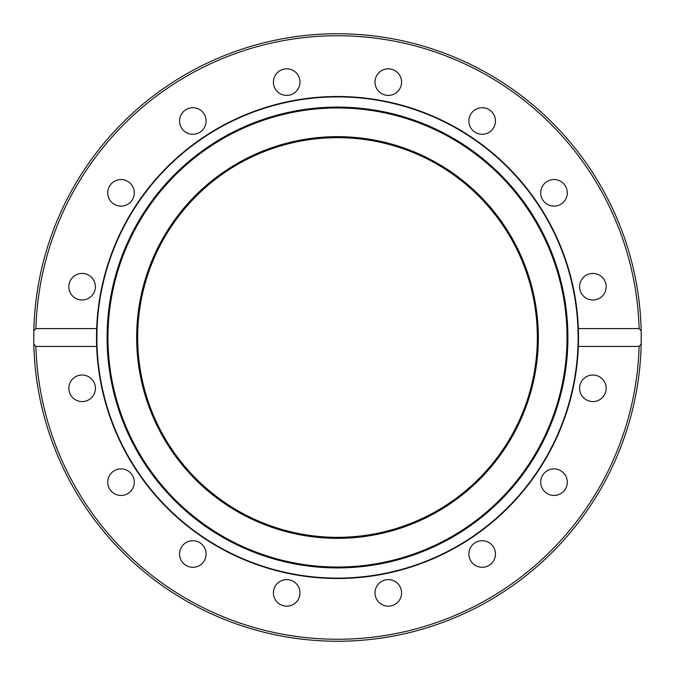 <?xml version="1.0" encoding="UTF-8"?>
<svg xmlns="http://www.w3.org/2000/svg" width="675" height="675" viewBox="0 0 675 675"><rect width="100%" height="100%" fill="white"/><g stroke="black" fill="none" stroke-linecap="round" stroke-linejoin="round"><path stroke-width="1.01" d="M96.896 337.5A240.604 240.604 0 0 1 337.5 96.896A240.604 240.604 0 0 1 578.104 337.5A240.604 240.604 0 0 1 337.5 578.104A240.604 240.604 0 0 1 96.896 337.5M337.5 567.911A230.411 230.411 0 0 1 107.089 337.5A230.411 230.411 0 0 1 337.5 107.089A230.411 230.411 0 0 1 567.911 337.5A230.411 230.411 0 0 1 337.5 567.911M337.5 567.034A229.534 229.534 0 0 0 567.034 337.5A229.534 229.534 0 0 0 337.5 107.966A229.534 229.534 0 0 0 107.966 337.5A229.534 229.534 0 0 0 337.5 567.034M136.662 337.5A200.838 200.838 0 0 1 337.5 136.662A200.838 200.838 0 0 1 538.338 337.5A200.838 200.838 0 0 1 337.5 538.338A200.838 200.838 0 0 1 136.662 337.5M96.66 328.565L96.5 337.5A241 241 0 0 0 96.66 346.435L35.885 346.435L33.826 344.132L33.75 337.5A303.75 303.75 0 0 1 337.5 33.75A303.75 303.75 0 0 1 641.174 344.132L639.115 346.435L578.34 346.435A241 241 0 0 0 578.34 328.565A241 241 0 0 1 578.5 337.5L578.34 328.565L639.115 328.565L641.174 330.868L641.174 344.132A303.75 303.75 0 0 1 337.5 641.25A303.75 303.75 0 0 1 33.75 337.5L33.826 330.868L35.885 328.565L96.66 328.565A241 241 0 0 0 96.5 337.5A241 241 0 0 1 337.5 96.5A241 241 0 0 1 578.34 328.565M96.66 346.435A241 241 0 0 1 96.5 337.5L96.66 346.435A241 241 0 0 0 337.5 578.5A241 241 0 0 0 578.34 346.435L578.5 337.5A241 241 0 0 1 578.34 346.435M273.417 82.114A13.281 13.281 0 0 1 286.698 68.833A13.281 13.281 0 0 1 299.987 82.114A13.281 13.281 0 0 1 286.698 95.403A13.281 13.281 0 0 1 273.417 82.114M376.026 77.034A13.281 13.281 0 0 1 393.382 69.846A13.281 13.281 0 0 1 400.57 87.202A13.281 13.281 0 0 1 383.214 94.39A13.281 13.281 0 0 1 376.026 77.034M472.77 111.603A13.281 13.281 0 0 1 491.552 111.603A13.281 13.281 0 0 1 491.552 130.393A13.281 13.281 0 0 1 472.77 130.393A13.281 13.281 0 0 1 472.77 111.603M548.918 180.562A13.281 13.281 0 0 1 566.274 187.751A13.281 13.281 0 0 1 559.086 205.107A13.281 13.281 0 0 1 541.73 197.918A13.281 13.281 0 0 1 548.918 180.562M592.886 273.417A13.281 13.281 0 0 1 606.167 286.698A13.281 13.281 0 0 1 592.886 299.987A13.281 13.281 0 0 1 579.597 286.698A13.281 13.281 0 0 1 592.886 273.417M597.966 376.026A13.281 13.281 0 0 1 605.154 393.382A13.281 13.281 0 0 1 587.798 400.57A13.281 13.281 0 0 1 580.61 383.214A13.281 13.281 0 0 1 597.966 376.026M563.397 472.77A13.281 13.281 0 0 1 563.397 491.552A13.281 13.281 0 0 1 544.607 491.552A13.281 13.281 0 0 1 544.607 472.77A13.281 13.281 0 0 1 563.397 472.77M494.438 548.918A13.281 13.281 0 0 1 487.249 566.274A13.281 13.281 0 0 1 469.893 559.086A13.281 13.281 0 0 1 477.082 541.73A13.281 13.281 0 0 1 494.438 548.918M401.583 592.886A13.281 13.281 0 0 1 388.302 606.167A13.281 13.281 0 0 1 375.013 592.886A13.281 13.281 0 0 1 388.302 579.597A13.281 13.281 0 0 1 401.583 592.886M298.974 597.966A13.281 13.281 0 0 1 281.618 605.154A13.281 13.281 0 0 1 274.43 587.798A13.281 13.281 0 0 1 291.786 580.61A13.281 13.281 0 0 1 298.974 597.966M202.23 563.397A13.281 13.281 0 0 1 183.448 563.397A13.281 13.281 0 0 1 183.448 544.607A13.281 13.281 0 0 1 202.23 544.607A13.281 13.281 0 0 1 202.23 563.397M126.082 494.438A13.281 13.281 0 0 1 108.726 487.249A13.281 13.281 0 0 1 115.914 469.893A13.281 13.281 0 0 1 133.27 477.082A13.281 13.281 0 0 1 126.082 494.438M82.114 401.583A13.281 13.281 0 0 1 68.833 388.302A13.281 13.281 0 0 1 82.114 375.013A13.281 13.281 0 0 1 95.403 388.302A13.281 13.281 0 0 1 82.114 401.583M77.034 298.974A13.281 13.281 0 0 1 69.846 281.618A13.281 13.281 0 0 1 87.202 274.43A13.281 13.281 0 0 1 94.39 291.786A13.281 13.281 0 0 1 77.034 298.974M111.603 202.23A13.281 13.281 0 0 1 111.603 183.448A13.281 13.281 0 0 1 130.393 183.448A13.281 13.281 0 0 1 130.393 202.23A13.281 13.281 0 0 1 111.603 202.23M180.562 126.082A13.281 13.281 0 0 1 187.751 108.726A13.281 13.281 0 0 1 205.107 115.914A13.281 13.281 0 0 1 197.918 133.27A13.281 13.281 0 0 1 180.562 126.082M537.334 337.5A199.834 199.834 0 0 1 337.5 537.334A199.834 199.834 0 0 1 137.666 337.5A199.834 199.834 0 0 1 337.5 137.666A199.834 199.834 0 0 1 537.334 337.5M33.75 337.5A303.75 303.75 0 0 1 337.5 33.75A303.75 303.75 0 0 1 641.25 337.5M35.885 328.565A301.75 301.75 0 0 1 337.5 35.75A301.75 301.75 0 0 1 639.115 328.565M639.115 346.435A301.75 301.75 0 0 1 337.5 639.25A301.75 301.75 0 0 1 35.885 346.435M33.826 344.132A303.75 303.75 0 0 0 337.5 641.25A303.75 303.75 0 0 0 641.174 344.132"/></g></svg>
